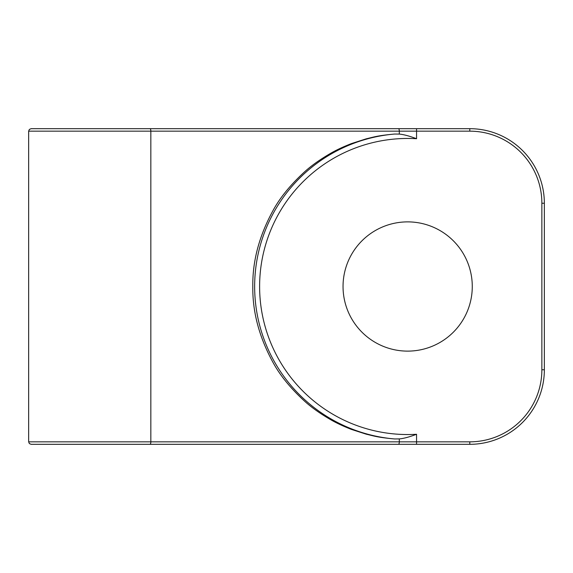 <?xml version="1.0" encoding="UTF-8"?>
<svg xmlns="http://www.w3.org/2000/svg" width="573" height="573" viewBox="0 0 573 573"><rect width="100%" height="100%" fill="white"/><g stroke="black" fill="none" stroke-linecap="round" stroke-linejoin="round"><path stroke-width="0.86" d="M248.396 128.681L143.035 128.681M141.875 128.681L54.406 128.681M149.567 128.681L234.142 128.681M149.976 128.681A2.485 0.86 90 0 1 150.842 131.167L28.65 131.167L29.366 129.426L31.135 128.681L469.788 128.681A74.562 74.562 0 0 1 544.35 203.243L544.35 369.757A74.562 74.562 0 0 1 469.788 444.319L31.135 444.319L29.366 443.574L28.65 441.833L150.842 441.833L150.842 131.167L469.788 131.167A72.076 72.076 0 0 1 541.865 203.243L541.865 369.757A72.076 72.076 0 0 1 469.788 441.833L150.842 441.833A2.485 0.86 -90 0 1 149.976 444.319M472.274 286.5A64.62 64.62 0 0 0 407.661 221.88A64.62 64.62 0 0 0 343.041 286.5A64.62 64.62 0 0 0 407.661 351.12A64.62 64.62 0 0 0 472.274 286.5M234.357 444.319L162.711 444.319M242.909 444.319L248.396 444.319M119.363 444.319L141.875 444.319M394.69 134.039L399.309 134.082C403.743 134.497 409.487 136.045 416.557 138.723A148.049 148.049 0 0 0 259.612 286.5A148.049 148.049 0 0 0 416.557 434.277C409.487 436.955 403.743 438.503 399.309 438.918L394.69 438.961C376.962 437.378 373.331 435.788 366.297 434.198L351.5 429.435C343.37 426.255 336.552 423.082 331.051 419.909C320.071 413.556 311.132 407.202 304.234 400.849C290.461 388.143 280.111 375.437 273.178 362.73C259.225 337.318 252.435 311.913 252.815 286.5C252.435 261.087 259.225 235.682 273.178 210.27C280.111 197.563 290.461 184.857 304.234 172.151C311.132 165.798 320.071 159.444 331.051 153.091C336.552 149.918 343.37 146.745 351.5 143.565L366.297 138.802C373.331 137.212 376.962 135.622 394.69 134.039A153.012 153.012 0 0 0 254.648 286.5A153.012 153.012 0 0 0 394.69 438.961M398.45 128.681A2.485 0.86 90 0 1 399.309 131.167L399.309 134.082M416.557 128.681L416.557 138.723M469.788 128.681L469.788 131.167M544.35 203.243L541.865 203.243M469.788 444.319L469.788 441.833M416.557 444.319L416.557 434.277M398.45 444.319A2.485 0.86 -90 0 0 399.309 441.833L399.309 438.918M544.35 369.757L541.865 369.757M28.65 131.167L28.65 441.833"/></g></svg>
